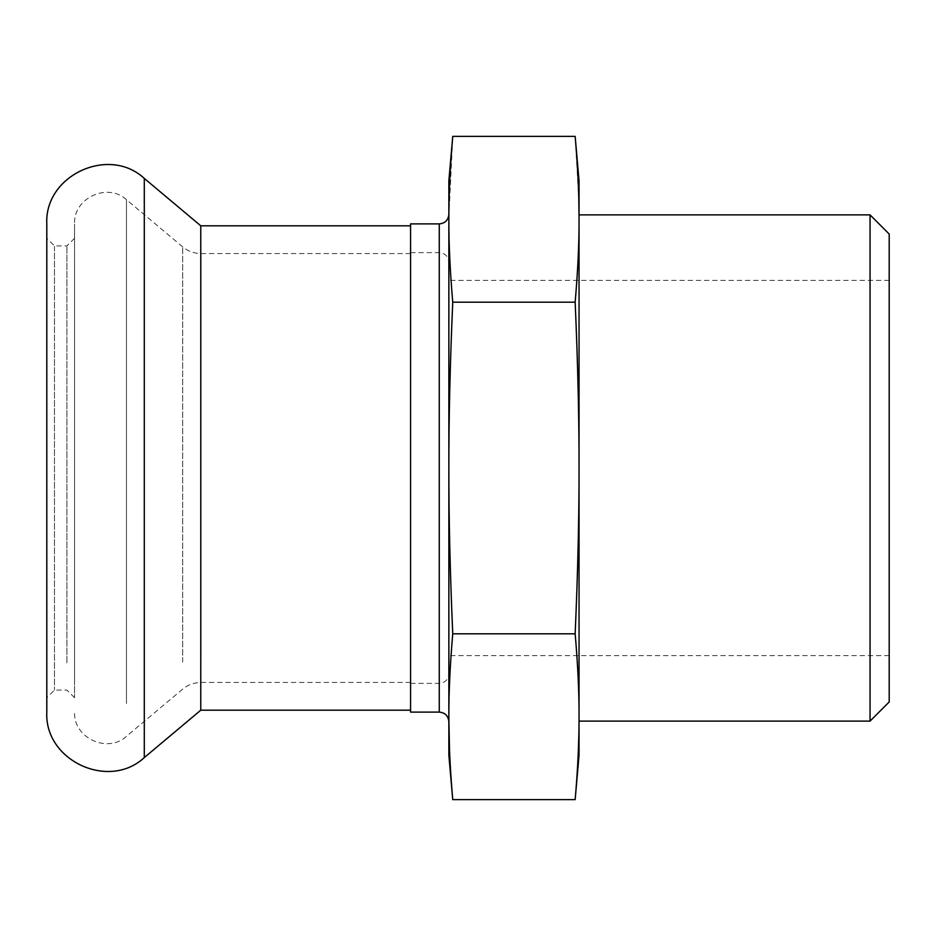 <?xml version="1.0" encoding="UTF-8"?>
<svg xmlns="http://www.w3.org/2000/svg" width="936" height="936" viewBox="0 0 936 936"><rect width="100%" height="100%" fill="white"/><g stroke="black" fill="none" stroke-linecap="round" stroke-linejoin="round"><path stroke-width="0.7" stroke-dasharray="4.68 3.51" d="M410.565 223.891L410.565 712.109M410.565 680.542L410.565 225.81L410.565 680.542M579.045 180.823L579.045 219.293C579.162 243.091 577.863 270.726 575.16 302.199L452.743 302.199C450.04 270.738 448.742 243.103 448.859 219.293L448.859 180.823M578.822 199.941L575.16 136.387M448.859 217.339L452.743 136.387M575.16 302.199C577.828 363.554 579.115 418.825 579.045 468L579.045 755.177M579.045 214.882L579.045 721.118M579.045 468C579.162 515.596 577.863 570.855 575.16 633.801L452.743 633.801C450.04 570.855 448.742 515.596 448.859 468C448.742 420.404 450.04 365.145 452.743 302.199M448.859 718.661L448.859 219.293M575.16 633.801C577.863 665.274 579.162 692.909 579.045 716.707L578.834 735.403M578.366 750.38L578.155 755.27M577.828 761.881L575.511 795.542M452.392 795.542L449.537 750.38M448.859 755.177L448.859 716.707C448.742 692.909 450.04 665.274 452.743 633.801M448.859 303.346L448.859 655.621L448.859 303.346M889.2 303.346L889.2 655.621L889.2 303.346M448.859 287.387L448.859 673.815L448.859 287.387M410.565 278.986L410.565 683.385L410.565 278.986M448.859 468L448.859 721.679M870.059 214.882L870.059 721.118M889.2 234.035L889.2 701.965M200.772 225.81L200.772 710.19M46.8 223.891L46.8 712.109M46.8 238.692L46.8 697.741L46.8 238.692M54.463 246.344L54.463 690.089L54.463 246.344M66.901 662.899L66.901 245.911L66.901 662.899M74.564 262.513L74.564 697.741L74.564 262.513M74.564 682.227L74.564 223.891L74.564 682.227M410.565 656.183L410.565 253.574L410.565 656.183M439.276 278.986L439.276 683.385L439.276 278.986M439.276 223.891L439.276 712.109M144.296 178.425L144.296 757.575M126.454 703.462L126.454 199.696L126.454 703.462M182.66 662.08L182.66 246.847L182.66 662.08M201.111 656.183L201.111 253.574L201.111 656.183M889.2 280.379L448.859 280.379M889.2 655.621L448.859 655.621M410.565 683.385L439.276 683.385C445.045 682.87 448.239 679.676 448.859 673.815M410.565 252.615L439.276 252.615C445.091 253.176 448.285 256.37 448.859 262.185M74.564 238.259L66.901 245.911L54.463 245.911L46.8 238.259M74.564 697.741L66.901 690.089L54.463 690.089L46.8 697.741M410.565 253.574L201.111 253.574C194.173 253.504 188.019 251.257 182.66 246.847L126.454 199.696C107.57 182.111 73.23 198.116 74.564 223.891M410.565 682.426L201.111 682.426C194.173 682.496 188.019 684.742 182.66 689.153L126.454 736.304C107.57 753.889 73.23 737.884 74.564 712.109"/><path stroke-width="1.4" d="M439.276 223.891L439.276 712.109L410.565 712.109L410.565 223.891L439.276 223.891C445.091 223.33 448.285 220.135 448.859 214.321M575.511 795.542L579.045 755.177L579.045 468C579.115 418.825 577.828 363.554 575.16 302.199C577.863 270.726 579.162 243.091 579.045 219.293C579.162 195.495 577.863 167.86 575.16 136.387L452.743 136.387C450.04 167.86 448.742 195.495 448.859 219.293C448.742 243.091 450.04 270.726 452.743 302.199C450.076 363.554 448.777 418.825 448.859 468L448.859 716.707C448.777 741.3 450.076 768.936 452.743 799.613L452.392 795.542M575.16 302.199L452.743 302.199M870.059 721.118L870.059 214.882L889.2 234.035L889.2 701.965L870.059 721.118L579.045 721.118L579.045 180.823L575.16 136.387M870.059 214.882L579.045 214.882L579.045 219.293L578.822 199.941M452.743 136.387L448.859 180.823L448.859 217.339M448.859 219.293L448.859 468C448.777 517.175 450.076 572.446 452.743 633.801C450.04 665.262 448.742 692.897 448.859 716.707L448.859 755.177L452.743 799.613L575.16 799.613C577.828 768.936 579.115 741.3 579.045 716.707C579.162 692.909 577.863 665.274 575.16 633.801L452.743 633.801M578.834 735.403L578.366 750.38M578.155 755.27L577.828 761.881M449.537 750.38L448.859 718.661M439.276 712.109C445.091 712.67 448.285 715.865 448.859 721.679L448.859 468M575.16 633.801C577.828 572.446 579.115 517.175 579.045 468M410.565 710.19L200.772 710.19L200.772 225.81L144.296 178.425C108.81 145.384 44.296 175.453 46.8 223.891L46.8 712.109C44.296 760.547 108.81 790.616 144.296 757.575L144.296 178.425M410.565 225.81L200.772 225.81M200.772 710.19L144.296 757.575"/></g></svg>

